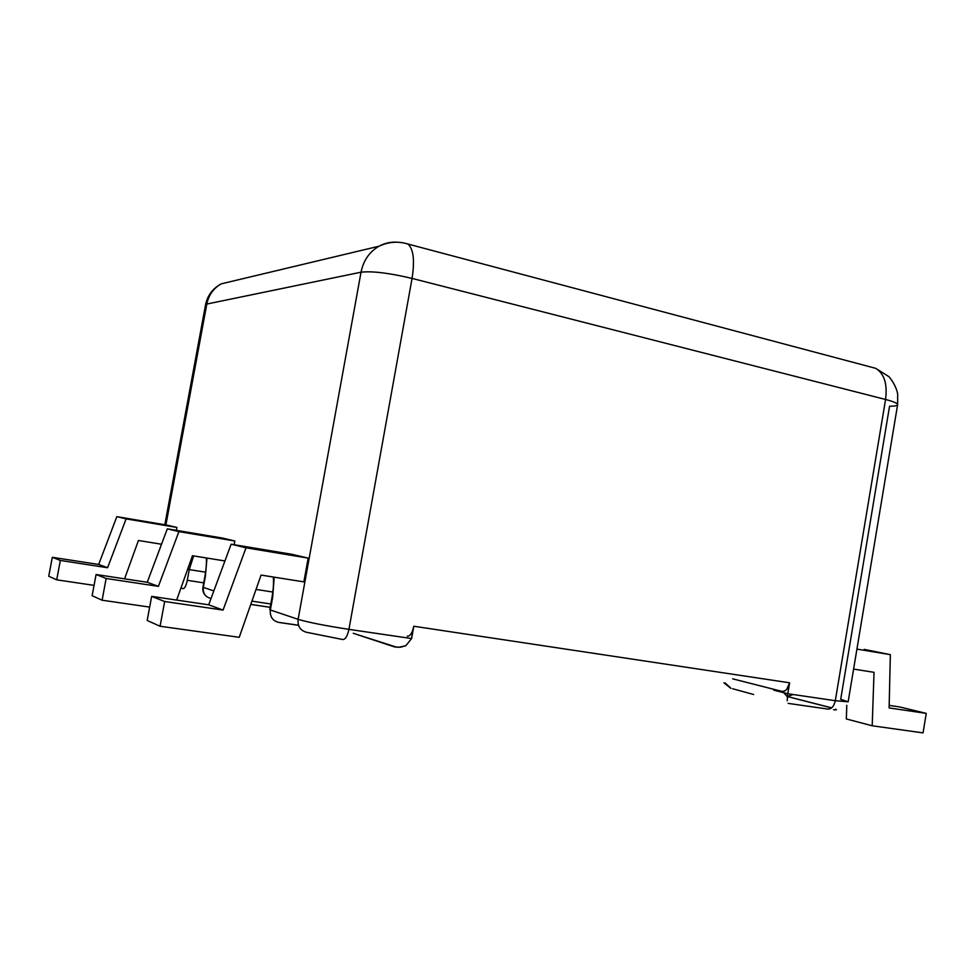 <?xml version="1.0" encoding="UTF-8"?>
<svg xmlns="http://www.w3.org/2000/svg" width="975" height="975" viewBox="0 0 975 975"><rect width="100%" height="100%" fill="white"/><g stroke="black" fill="none" stroke-linecap="round" stroke-linejoin="round"><path stroke-width="1.46" d="M412.669 630.484L411.608 638.552L413.802 626.243L789.628 682.805L787.788 693.737L835.307 700.708L885.568 399.482L412.059 278.411L348.928 629.362L411.608 638.552L348.928 629.362L412.059 278.411L885.568 399.482C887.543 383.955 884.252 373.571 875.696 368.331L870.553 366.966M250.77 604.439L270.197 607.34L250.77 604.439M342.639 639.503C345.308 639.685 347.405 636.297 348.928 629.362C325.467 625.755 308.527 622.416 298.106 619.332L270.355 609.972L272.671 597.224L274.207 577.163L272.671 597.224L270.355 609.972L298.106 619.332L361.03 272.196L206.81 304.054L165.908 524.928L206.81 304.054L361.03 272.196L298.106 619.332C308.527 622.416 325.467 625.755 348.928 629.362C347.405 636.297 345.308 639.685 342.639 639.503L306.845 632.348C300.422 630.715 297.509 626.377 298.106 619.332C297.509 626.377 300.422 630.715 306.845 632.348M206.98 558.066L205.408 576.091L203.324 587.389L213.842 590.923L203.324 587.389L205.408 576.091L206.98 558.066M234.829 540.979L234.146 544.708L234.829 540.979L178.9 531.619L234.829 540.979L222.129 538.005L167.31 528.828L147.249 582.27L96.086 574.519L92.125 595.725L102.107 600.21L149.662 607.096L102.107 600.21L106.153 578.48L158.401 586.365L178.9 531.619L167.31 528.828L222.129 538.005L234.829 540.979M176.889 527.438L176.353 530.339L176.889 527.438L126.104 518.883L176.889 527.438L166.701 525.05L116.829 516.653L98.67 564.452L52.309 557.298L48.75 576.237L56.708 579.82L94.063 585.366L56.708 579.82L60.34 560.454L107.591 567.73L126.104 518.883L116.829 516.653L176.889 527.438M291.927 554.312L308.173 558.114L303.871 581.88L261.068 575.079L239.228 637.309L160.083 626.255L239.228 637.309L261.068 575.079L303.871 581.88L308.173 558.114L246.017 547.804L308.173 558.114L291.927 554.312L231.124 544.208L208.699 604.817L151.649 596.383L147.188 620.466L160.083 626.255L164.665 601.502L223.056 610.082L246.017 547.804L231.124 544.208L291.927 554.312M398.044 242.263C391.316 241.666 384.979 242.982 379.019 246.212C388.525 241.776 398.166 241.044 407.928 244.03C413.485 248.954 414.862 260.423 412.059 278.411C414.862 260.423 413.485 248.954 407.928 244.03L875.696 368.331C884.252 373.571 887.543 383.955 885.568 399.482C893.612 401.578 897.634 403.321 897.622 404.698C897.634 403.321 893.612 401.578 885.568 399.482L835.307 700.708L787.788 693.737L773.76 690.154L787.788 693.737L789.628 682.805L786.642 689.483L784.29 691.165L781.84 691.348L732.676 678.844L781.84 691.348C785.631 691.677 788.227 688.825 789.628 682.805L413.802 626.243C412.291 633.055 410.097 636.37 407.245 636.212M278.777 622.428L298.533 625.316L278.777 622.428C272.598 620.856 269.783 616.7 270.355 609.972C269.783 616.7 272.598 620.856 278.777 622.428M396.91 647.278L353.242 633.287L394.68 646.961L400.518 647.229L405.795 645.73L411.608 638.552L405.795 645.73L398.519 647.339M164.665 601.502L151.649 596.383L147.188 620.466L160.083 626.255L164.665 601.502L151.649 596.383L208.699 604.817L231.124 544.208L246.017 547.804L223.056 610.082L208.699 604.817L223.056 610.082L164.665 601.502M224.92 560.954L192.465 555.726L176.646 600.076L192.465 555.726L224.92 560.954M106.153 578.48L96.086 574.519L92.125 595.725L102.107 600.21L106.153 578.48L96.086 574.519L147.249 582.27L158.401 586.365L106.153 578.48M161.521 544.245L138.426 540.491L124.581 578.833L138.426 540.491L161.521 544.245M60.34 560.454L52.309 557.298L48.75 576.237L56.708 579.82L60.34 560.454L52.309 557.298L98.67 564.452L107.591 567.73L60.34 560.454M98.67 564.452L116.829 516.653L126.104 518.883L107.591 567.73L98.67 564.452M147.249 582.27L167.31 528.828L178.9 531.619L158.401 586.365L147.249 582.27M203.726 582.855L187.273 580.32L189.248 569.607L205.615 572.179L189.248 569.607L193.635 555.921L189.248 569.607L187.602 569.339L189.248 569.607L187.273 580.32C186.091 585.841 184.677 588.607 183.044 588.62L180.948 588.023L183.044 588.62C184.677 588.607 186.091 585.841 187.273 580.32L203.726 582.855M270.806 603.988L251.928 601.136L270.806 603.988M256.023 589.436L272.854 592.032L256.023 589.436M412.059 278.411C389.147 273 372.133 270.928 361.03 272.196C372.133 270.928 389.147 273 412.059 278.411M379.019 246.212C369.403 251.818 363.407 260.483 361.03 272.196C363.407 260.483 369.403 251.818 379.019 246.212L221.264 283.847C213.513 288.259 208.687 294.998 206.81 304.054L205.567 304.761L206.81 304.054C208.687 294.998 213.513 288.259 221.264 283.847C212.684 288.515 207.456 295.486 205.567 304.761L164.824 524.745M407.928 244.03L404.43 243.104M235.097 280.556L221.264 283.847M206.639 596.602C203.592 594.092 202.361 590.96 202.934 587.182L205.006 575.908C206.212 568.791 206.663 562.807 206.347 557.968M210.953 598.479L210.953 598.479C205.359 597.041 202.824 593.336 203.324 587.389C202.824 593.336 205.359 597.041 210.953 598.479M889.553 406.258L840.694 699.331L848.152 701.793L835.307 700.708L848.152 701.781L897.622 404.698C897.341 405.697 894.66 406.209 889.553 406.258M831.602 707.899L787.349 696.528L831.578 707.923M835.636 709.13L836.416 709.8L833.54 709.763M828.336 709.142L788.141 703.377M864.191 649.387L890.346 654.652L889.115 707.935L926.25 713.383L923.045 732.883L872.198 725.778L923.045 732.883L926.25 713.383L889.115 707.935L890.346 654.652L856.928 649.106L890.346 654.652L864.191 649.387M846.787 705.315L846.337 718.953L872.198 725.778L874.027 672.336L853.6 669.094L874.027 672.336L872.198 725.778L846.337 718.953L846.787 705.315M899.693 706.948L889.176 705.388L899.693 706.948L926.25 713.383L899.693 706.948M732.664 688.752L753.663 694.505L732.664 688.752M787.191 700.745L787.788 693.737L787.191 700.745M827.422 709.008C831.285 709.398 833.918 706.631 835.307 700.708C833.918 706.631 831.285 709.398 827.422 709.008M725.156 683L731.018 688.326L725.156 683M787.349 696.528L793.187 694.529L787.349 696.528M783.803 692.713L787.008 696.418L783.803 692.713M161.228 544.196L160.912 545.878M278.558 622.33L298.508 625.243M273.293 577.029C273.817 582.221 273.414 588.851 272.086 596.944L269.77 609.668M250.782 604.39L270.209 607.303M875.696 368.331L888.603 376.46C889.468 376.728 896.744 386.295 897.695 394.485L897.622 404.698M730.689 688.216L723.889 682.817M787.008 696.418L831.675 707.85"/></g></svg>
